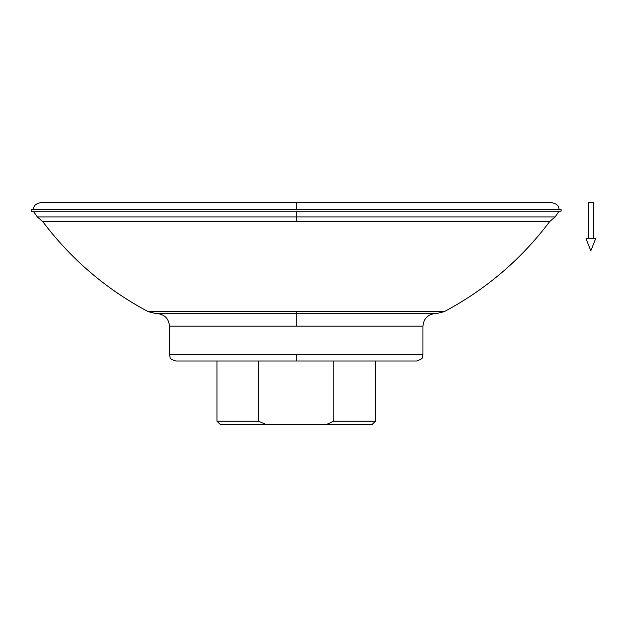<?xml version="1.0" encoding="UTF-8"?>
<svg xmlns="http://www.w3.org/2000/svg" width="627" height="627" viewBox="0 0 627 627"><rect width="100%" height="100%" fill="white"/><g stroke="black" fill="none" stroke-linecap="round" stroke-linejoin="round"><path stroke-width="0.94" d="M220.171 424.385L216.997 421.219L216.997 361.019L216.997 421.219L258.583 421.219L258.583 361.019L258.583 421.219L216.997 421.219L220.171 424.385L265.817 424.385L258.583 421.219L265.817 424.385L372.234 424.385L375.401 421.219L372.234 424.385L326.589 424.385L333.823 421.219L375.401 421.219L375.401 361.019L375.401 421.219L333.823 421.219L326.589 424.385L220.171 424.385M169.478 354.686L170.129 357.476C169.713 358.417 171.61 359.592 175.819 361.019L296.203 361.019L296.203 354.686L169.478 354.686L169.478 326.173L169.478 354.686L296.203 354.686L296.203 361.019L416.587 361.019C420.795 359.592 422.692 358.417 422.277 357.476L422.927 354.686L296.203 354.686L422.927 354.686L422.927 326.173L422.927 354.686M33.309 211.174L37.33 216.958L296.203 216.958L296.203 211.174L296.203 216.958L37.33 216.958L42.652 221.488L296.203 221.488L42.652 221.488C71.18 259.351 106.371 289.408 148.223 311.666L155.621 313.5L296.203 313.5L296.203 326.173L422.927 326.173L296.203 326.173L296.203 313.5L436.784 313.5L444.182 311.666L296.203 311.666L296.203 313.5L296.203 311.666L148.223 311.666L444.182 311.666C486.035 289.408 521.225 259.351 549.754 221.488L296.203 221.488L549.754 221.488L555.075 216.958L296.203 216.958L296.203 221.488L296.203 216.958L555.075 216.958L559.096 211.174M561.055 209.269L561.055 211.174L561.055 209.269L31.35 209.269L31.35 211.174L31.35 209.269L561.055 209.269M33.309 209.269C33.929 207.38 33.474 204.136 40.857 202.615L296.203 202.615L296.203 209.269L296.203 202.615L551.548 202.615C558.931 204.136 558.477 207.38 559.096 209.269M31.35 211.174L561.055 211.174L31.35 211.174M169.478 326.173L296.203 326.173L169.478 326.173C168.726 318.477 164.501 314.252 156.805 313.5M333.823 361.019L333.823 421.219L333.823 361.019M586.018 238.73L590.838 250.769L595.65 238.73L586.018 238.73L595.65 238.73L590.838 250.769L586.018 238.73M593.244 238.73L593.244 202.615L588.424 202.615L588.424 238.73L588.424 202.615L593.244 202.615L593.244 238.73M422.927 326.173C423.68 318.477 427.904 314.252 435.6 313.5"/></g></svg>
